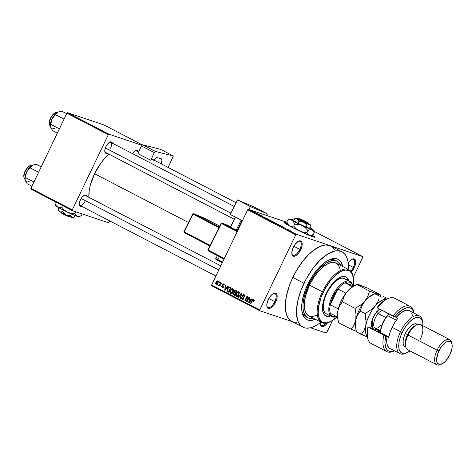 <?xml version="1.0" encoding="UTF-8"?>
<svg xmlns="http://www.w3.org/2000/svg" width="476" height="476" viewBox="0 0 476 476"><rect width="100%" height="100%" fill="white"/><g stroke="black" fill="none" stroke-linecap="round" stroke-linejoin="round"><path stroke-width="0.71" d="M291.842 253.744A7.783 3.534 117.4 0 0 295.215 254.922A7.783 3.534 117.4 0 0 299.832 249.412L300.695 249.805A8.491 3.856 -62.6 0 1 295.477 255.91A8.491 3.856 -62.6 0 1 291.895 254.142A8.491 3.856 -62.6 0 1 293.317 247.324L291.901 251.78L292.21 255.154L292.692 255.82L294.132 256.302L296.012 255.612L299.017 252.637L301.344 248.293L302.111 245.354L301.802 241.981L301.32 241.314L299.88 240.826L298 241.522L294.995 244.497L293.317 247.324A8.491 3.856 -62.6 0 1 298.625 241.177A8.491 3.856 -62.6 0 1 300.695 249.805L299.832 249.412A7.783 3.534 -62.6 0 1 292.859 255.184A7.783 3.534 -62.6 0 1 291.842 253.744M350.83 271.207A7.783 3.534 117.4 0 0 353.359 267.399L354.227 267.792A8.491 3.856 -62.6 0 1 351.437 271.974L353.442 269.255L354.87 266.274L355.637 263.335L355.334 259.967L354.198 258.908L352.508 259.015L350.514 260.271L348.212 262.93A8.491 3.856 -62.6 0 1 352.157 259.164A8.491 3.856 -62.6 0 1 354.227 267.792L353.359 267.399A7.783 3.534 -62.6 0 1 350.83 271.207M320.348 323.948A7.783 3.534 117.4 0 0 326.042 323.162A7.783 3.534 -62.6 0 1 321.365 325.388A7.783 3.534 -62.6 0 1 320.348 323.948M327.536 322.829A8.491 3.856 -62.6 0 1 320.402 324.346A8.491 3.856 -62.6 0 1 320.336 322.704L320.717 325.358L321.853 326.417L322.645 326.512L325.536 325.054L327.536 322.829M266.816 305.967A7.783 3.534 117.4 0 0 270.195 307.145A7.783 3.534 117.4 0 0 274.807 301.635L275.675 302.028A8.491 3.856 -62.6 0 1 270.451 308.133A8.491 3.856 -62.6 0 1 266.875 306.365A8.491 3.856 -62.6 0 1 268.291 299.547L266.881 304.003L266.887 306.455L267.673 308.043L268.321 308.43L270.993 307.835L273.992 304.86L276.318 300.517L277.091 297.577L276.782 294.204L275.646 293.145L272.98 293.746L270.951 295.513L268.291 299.547A8.491 3.856 -62.6 0 1 273.605 293.4A8.491 3.856 -62.6 0 1 275.675 302.028L274.807 301.635A7.783 3.534 -62.6 0 1 267.839 307.407A7.783 3.534 -62.6 0 1 266.816 305.967M287.421 223.631A16.981 1.071 25.6 0 0 284.118 222.625M314.553 237.363L314.678 237.107A16.981 1.071 -154.4 0 0 311.97 235.108L314.588 237.161L311.09 236.126L291.978 227.29A16.981 1.071 -154.4 0 1 284.047 222.429A16.981 1.071 -154.4 0 1 287.296 223.286M107.213 153.26A6.366 2.892 -62.6 0 1 104.815 151.808A6.366 2.892 -62.6 0 1 105.88 146.697L104.821 150.035L104.827 151.874L105.904 153.361L107.213 153.26M79.314 204.513A5.658 2.57 117.4 0 0 85.103 201.277A5.658 2.57 -62.6 0 1 80.033 205.477A5.658 2.57 -62.6 0 1 79.314 204.513M81.765 206.376A6.366 2.892 -62.6 0 1 79.367 204.924A6.366 2.892 -62.6 0 1 80.432 199.813L79.373 203.151L79.379 204.989L80.456 206.471L81.765 206.376M268.821 298.523L274.807 301.635L268.821 298.523M348.384 264.811L353.359 267.399L348.384 264.811M293.847 246.306L299.832 249.412L293.847 246.306M307.77 317.736A31.844 14.464 -62.6 0 1 308.603 284.832L304.402 296.149L303.034 304.069L303.051 308.686L303.813 312.565L306.282 316.683L308.716 318.141L310.138 318.456L313.357 318.248A31.844 14.464 -62.6 0 1 307.77 317.736L306.092 316.867A31.844 14.464 -62.6 0 1 301.826 310.596A31.844 14.464 117.4 0 0 306.966 317.242M328.916 259.932L328.934 259.926A33.963 15.428 -62.6 0 0 307.68 284.517L305.11 290.58L302.522 299.517L301.742 305.039L302.064 312.143L304.146 317.296L306.425 319.414L307.799 320.05L310.965 320.431L315.38 319.295A33.963 15.428 -62.6 0 1 301.998 311.78A33.963 15.428 -62.6 0 1 307.68 284.517L312.571 275.86L318.307 268.375L324.4 262.704L328.404 260.182L332.177 258.789L333.932 258.533L337.097 258.908L338.472 259.545L340.751 261.669L342.833 266.822M342.018 251.804L330.826 245.991A42.453 19.29 117.4 0 0 329.57 245.455A42.453 19.29 117.4 0 0 292.8 277.466L303.991 283.279A42.453 19.29 -62.6 0 1 342.018 251.804A42.453 19.29 -62.6 0 1 348.373 269.458M94.599 173.74L188.484 222.5L94.599 173.74L90.309 185.313L89.191 190.816L88.863 197.302A32.547 14.786 117.4 0 1 94.599 173.74A32.547 14.786 117.4 0 1 108.962 154.17L104.785 158.264L101.049 162.893L94.599 173.74M105.482 152.362A5.658 2.57 -62.6 0 1 104.762 151.398M314.684 231.633L362.795 256.623L362.795 257.361L353.299 277.175L362.795 257.361L362.795 256.623L314.684 231.633M335.241 250.739L332.819 247.401L329.57 245.455L296.346 234.293L295.733 234.829L296.346 234.293L248.234 209.309L247.621 209.845L295.733 234.829L259.723 309.977L259.729 310.721L292.3 321.663L259.729 310.721L259.723 309.977L211.618 284.993L211.618 285.731L259.729 310.721L211.618 285.731L211.618 284.993L247.621 209.845L295.733 234.829L259.723 309.977L211.618 284.993L247.621 209.845L248.234 209.309L286.951 222.316L248.234 209.309L296.346 234.293L362.795 256.623L329.57 245.455L325.614 244.985L321.11 245.991L313.702 250.197L308.609 254.636L303.611 260.188L296.726 270.13L292.8 277.466L289.587 285.041L286.35 296.215L285.261 306.306L286.415 314.446L288.385 318.438L291.229 321.092L302.879 327.161A42.453 19.29 -62.6 0 1 303.991 283.279L292.8 277.466A42.453 19.29 117.4 0 0 291.693 321.348M256.695 213.254L257.361 213.54L256.695 213.254M257.617 213.825L256.153 213.194L257.617 213.825M259.134 214.521L259.801 214.807L259.134 214.521M259.884 214.938L260.277 215.134M264.68 217.461L262.395 216.55L264.68 217.461M270.511 220.364L268.03 219.281C267.375 219.049 267.464 219.162 268.297 219.62L270.511 220.364M276.354 223.405L273.878 222.316C273.224 222.084 273.313 222.197 274.146 222.661L276.354 223.405M291.199 231.11L288.212 229.962L291.199 231.11M314.678 237.107A16.981 1.071 -154.4 0 1 291.978 227.29L284.095 222.595L287.635 223.417M288.682 229.926L286.397 229.015L288.682 229.926M284.928 228.177L282.619 227.052L284.928 228.177M280.209 225.517L282.625 226.725L280.233 225.624M275.788 223.506L279.406 224.993L275.788 223.506M271.629 221.066L274.45 222.417L271.588 221.144M265.12 217.77L268.601 219.376L264.924 217.859M253.714 211.79L256.046 212.903L253.91 212.04M253.339 211.511L254.005 211.796L253.339 211.511M310.536 327.791L326.179 333.045L310.536 327.791M332.557 320.467L326.792 332.51L326.179 333.045L326.792 332.51L332.557 320.467M219.246 281.798L218.936 282.435L219.293 282.619L219.597 281.982L219.246 281.798L218.936 282.435L219.293 282.619L219.597 281.982L219.246 281.798M221.685 283.065L221.382 283.702L221.733 283.886L222.042 283.25L221.685 283.065L221.382 283.702L221.733 283.886L222.042 283.25L221.685 283.065M227.873 286.278L226.927 287.45L225.695 286.808L226.023 285.32L225.654 285.124L224.654 290.17L225.023 290.366L228.242 286.469L227.873 286.278L226.927 287.45L225.695 286.808L226.023 285.32L225.654 285.124L224.654 290.17L225.023 290.366L228.242 286.469L227.873 286.278M232.746 288.736L231.401 288.89L232.252 289.176L231.401 288.89L230.283 290.306L230.664 290.437L230.283 290.306C229.628 291.508 229.718 292.514 230.557 293.311L230.902 293.43L230.557 293.311C231.693 293.525 232.526 292.984 233.056 291.681L233.383 289.587L232.901 288.831L232.068 288.617L230.497 289.896L229.884 292.306L230.247 293.079L231.08 293.442L232.621 292.431L233.436 289.967L232.568 288.658M238.595 291.776L237.25 291.925L238.101 292.21L237.25 291.925L236.132 293.347L236.512 293.472L236.132 293.347C235.477 294.549 235.566 295.548 236.399 296.346L236.75 296.465L236.399 296.346C237.542 296.566 238.375 296.018 238.904 294.715L239.232 292.627L238.75 291.865L237.917 291.651L236.346 292.936L235.733 295.346L236.768 296.471L238.47 295.471L239.285 293.008L238.416 291.699M244.182 294.674L242.451 295.394L242.837 295.519L242.451 295.394L242.486 296.732L243.468 297.066L242.486 296.732L243.766 297.548L242.992 297.286L243.813 298.012L243.409 297.875L243.301 298.387L243.682 298.517L242.29 298.755L241.618 297.393L242.004 297.524L241.618 297.393L242.415 299.404L242.052 299.285L243.652 298.589L242.814 295.566L243.896 295.18L244.831 295.495L243.896 295.18L244.253 296.667L244.64 296.792L244.182 294.674L243.2 294.614L242.593 295.15L242.332 296.429L243.415 298.006L243.022 298.738L242.427 298.815L241.618 297.393L241.445 298.482L242.159 299.333L243.176 299.196L243.801 298.119L242.742 296.143L242.95 295.346L244.063 295.287L244.253 296.667L244.7 296.649L244.765 295.287L243.968 294.584M251.875 298.744L250.929 299.916L249.698 299.279L250.025 297.786L249.656 297.589L248.656 302.641L249.031 302.831L252.25 298.94L251.875 298.744L250.929 299.916L249.698 299.279L250.025 297.786L249.656 297.589L248.656 302.641L249.031 302.831L252.25 298.94L251.875 298.744M253.44 299.481L251.917 300.552L252.304 300.683L251.917 300.552L250.471 303.581L250.822 303.765L252.631 300.136L253.851 300.225L253.172 299.999L253.161 301.147L253.541 301.272L253.72 299.719L252.512 299.642L250.471 303.581L250.822 303.765L252.744 300.029L253.327 300.148L253.161 301.147L253.541 301.272L253.845 300.088L253.309 299.428M248.894 297.197L247.181 300.761L247.395 296.417L247.008 296.215L244.872 300.677L245.229 300.862L246.943 297.286L246.735 301.641L247.109 301.838L249.245 297.381L248.894 297.197L247.181 300.761L247.395 296.417L247.008 296.215L244.872 300.677L245.229 300.862L246.943 297.286L246.735 301.641L247.109 301.838L249.245 297.381L248.894 297.197M241.296 293.252L238.042 297.125L238.416 297.321L241.243 293.87L240.196 298.244L240.564 298.44L241.647 293.43L241.296 293.252L238.042 297.125L238.416 297.321L241.243 293.87L240.196 298.244L240.564 298.44L241.647 293.43L241.296 293.252M234.656 292.978L235.067 292.788L233.835 292.377L233.002 293.109L233.389 293.24L233.002 293.109L233.442 294.739L234.549 295.316L236.685 290.854L234.852 290.116L233.936 290.901L233.835 292.377L232.853 293.585L233.085 294.477L234.549 295.316L236.685 290.854L235.317 290.17M228.932 292.169L227.183 291.383L228.7 292.276L230.836 287.819L229.438 287.141L228.51 287.331L226.945 290.122L227.183 291.383L228.7 292.276L230.836 287.819L229.545 287.171M223.488 283.928L222.125 284.529L222.512 284.66L222.125 284.529L222.447 285.945L223.256 286.219L222.447 285.945L223.137 286.796L222.102 286.826L221.513 285.939L222.203 287.397L223.137 286.784L222.518 284.63L223.976 284.624L223.244 284.38L223.857 285.421L223.488 283.928L222.232 284.333L222 285.326L222.78 286.588L222.102 286.826L221.513 285.939L221.394 286.54L222.06 287.367L223.214 286.588L222.47 284.975L222.649 284.446L223.345 284.446L223.857 285.421L223.922 284.392L223.333 283.863M218.662 285.618L219.745 285.392L219.365 285.261L219.115 285.779L219.472 285.963L221.025 282.72L220.668 282.536L219.478 284.844L218.407 285.267L218.758 285.648L219.365 285.261L219.115 285.779L219.472 285.963L221.025 282.72L220.668 282.536L219.478 284.844L218.407 285.267L218.71 285.636M217.77 280.959L215.961 282.155L216.342 282.286L215.961 282.155L216.425 284.404L217.96 283.155L217.77 280.959L216.681 281.132L215.896 282.298L215.676 283.642L216.288 284.374L217.234 284.154L218.085 282.863L218.258 281.649L217.633 280.899M30.898 189.109L72.292 210.606L108.593 222.804L72.292 210.606L72.292 209.868L30.892 188.365L66.902 113.217L108.296 134.72L72.292 209.868L108.296 134.72L108.909 134.184L141.848 145.251L108.909 134.184L67.515 112.681L108.909 134.184L108.296 134.72L66.902 113.217L67.515 112.681L103.816 124.879L67.515 112.681L66.902 113.217L30.892 188.365L72.292 209.868L72.292 210.606L30.898 189.109L30.892 188.365L30.898 189.109M109.837 220.953L108.593 222.804L109.837 220.953M142.288 144.865L103.816 124.879L142.288 144.865M138.129 151.999L137.54 150.809L135.785 150.594L134.291 151.535L132.495 153.635A6.366 2.892 -62.6 0 1 135.523 150.708A6.366 2.892 -62.6 0 1 138.094 151.832M87.019 196.493L85.948 195.011L83.943 195.457L81.694 197.689L80.432 199.813A6.366 2.892 -62.6 0 1 84.413 195.202A6.366 2.892 -62.6 0 1 86.983 196.326M112.467 143.377L111.396 141.896L109.391 142.342L107.142 144.573L105.88 146.697A6.366 2.892 -62.6 0 1 109.861 142.086A6.366 2.892 -62.6 0 1 112.431 143.216M109.498 142.276A5.658 2.57 -62.6 0 1 110.7 142.312A5.658 2.57 -62.6 0 1 110.551 148.161A5.658 2.57 117.4 0 0 109.498 142.276M84.05 195.392A5.658 2.57 -62.6 0 1 85.252 195.428M135.16 150.898A5.658 2.57 -62.6 0 1 136.356 150.934M292.954 321.883L296.905 322.359M348.331 270.035L347.926 261.151L346.427 256.552L345.326 254.714L342.476 252.06L340.757 251.268L336.806 250.792L334.61 251.114L327.417 254.261L319.795 260.443L312.399 269.13L305.872 279.567L300.772 290.854L297.542 302.022L296.453 312.113L297.601 320.259L298.47 322.413L300.892 325.751L304.14 327.69L306.038 328.119L310.287 327.845L312.595 327.155L317.48 324.697L320.973 322.204A42.453 19.29 -62.6 0 1 302.879 327.161M336.252 260.848A31.844 14.464 117.4 0 0 327.863 260.461A31.844 14.464 -62.6 0 1 335.449 260.348L337.127 261.223A31.844 14.464 -62.6 0 1 340.757 265.501L338.615 262.282L337.472 261.413L334.759 260.503L331.57 260.705L326.173 263.067L320.455 267.702L316.713 271.867L313.184 276.711L308.603 284.832L307.746 284.386L308.603 284.832A31.844 14.464 -62.6 0 1 337.127 261.223M328.934 259.926A33.963 15.428 -62.6 0 1 342.774 266.548M298.268 241.362A7.783 3.534 -62.6 0 1 300.035 241.368A7.783 3.534 -62.6 0 1 299.832 249.412A7.783 3.534 117.4 0 0 298.268 241.362M351.8 259.349A7.783 3.534 -62.6 0 1 353.561 259.355A7.783 3.534 -62.6 0 1 353.359 267.399A7.783 3.534 117.4 0 0 351.8 259.349M273.248 293.585A7.783 3.534 -62.6 0 1 275.015 293.591A7.783 3.534 -62.6 0 1 274.807 301.635A7.783 3.534 117.4 0 0 273.248 293.585M314.481 237.167A16.981 1.071 25.6 0 0 311.625 235.233M313.952 236.709L311.197 234.983M287.51 223.666L284.63 222.703M252.631 300.136L253.172 299.999M253.952 299.898L253.565 300.261M249.073 302.778L248.656 302.641L249.073 302.778M250.459 300.16L250.549 299.719L250.459 300.16M251.328 300.053L250.929 299.916L251.328 300.053M250.798 300.273L249.567 299.862L250.798 300.273M250.56 300.374L249.608 301.498L250.019 301.635L249.608 301.498L249.037 302.26L249.406 302.379L249.037 302.26L249.567 299.862L250.953 300.505L250.56 300.374L249.037 302.26L249.567 299.862L250.56 300.374M247.139 301.778L246.735 301.641L247.139 301.778M247.341 297.423L246.943 297.286L247.341 297.423M245.259 300.802L244.872 300.677L245.259 300.802M247.568 300.892L247.181 300.761L247.568 300.892M244.979 295.531L243.896 295.18M243.658 299.231L242.29 298.755M244.111 295.239L244.575 294.977M244.682 294.953L243.998 295.346M240.576 298.375L240.196 298.244L240.576 298.375M241.362 294.751L241.046 294.65L241.362 294.751M238.458 297.268L238.042 297.125L238.458 297.268M237.244 296.435L237.012 295.959M238.482 292.341L239.148 292.068M238.494 292.335L238.988 292.097M236.988 295.876L237.328 296.53M238.547 294.525L236.649 295.828L236.15 294.632L236.477 293.543L238.351 292.3L239.22 292.591L238.351 292.3L238.547 294.525L238.928 294.65L238.547 294.525L237.238 295.905L236.173 295.162L236.631 293.252L237.78 292.222L238.797 292.853L238.547 294.525M234.638 295.132L234.091 294.424M235.584 290.283L233.871 291.026L234.257 291.157L233.871 291.026L233.835 292.377L234.948 292.556M234.93 292.478L234.573 293.049M234.073 294.245L234.674 295.156M234.019 292.776L235.084 293.275L234.442 294.608L233.371 293.966L233.502 293.037L234.019 292.776L235.465 293.406L235.084 293.275L234.442 294.608L233.823 294.287L233.395 293.222L234.019 292.776L235.549 293.293M236.084 291.193L235.334 292.758L235.715 292.883L234.632 292.389L234.228 291.211L234.93 290.663L236.518 291.199L235.311 290.794L236.465 291.318L236.084 291.193L235.334 292.758L234.144 291.931L234.71 290.699L236.084 291.193M236.554 291.211L236.161 291.08M231.395 293.4L231.163 292.918M231.14 292.835L231.479 293.496M232.699 291.485L230.8 292.788L230.301 291.592L230.628 290.503L232.502 289.259L233.371 289.551L232.502 289.259L232.699 291.485L233.085 291.615L232.699 291.485L231.39 292.871L230.325 292.127L230.783 290.217L231.931 289.182L232.948 289.813L232.699 291.485M229.795 287.278C228.694 286.998 227.885 287.516 227.367 288.831L227.754 288.962L227.367 288.831L227.183 291.383L228.415 291.8L228.194 291.36M229.646 287.819L230.271 287.522M230.289 287.522L229.575 287.873M228.165 291.211L228.528 291.913M230.521 288.111L229.343 287.712L230.664 288.182L229.593 287.819L230.235 288.153L228.599 291.568L228.98 291.699L227.498 290.89L227.724 289.021L228.385 288.004L229.593 287.819L230.616 288.283L230.235 288.153L228.599 291.568L227.546 290.949L227.367 290.074L228.385 288.004L229.593 287.819M225.071 290.312L224.654 290.17L225.071 290.312M226.457 287.694L226.54 287.248L226.457 287.694M227.326 287.581L226.927 287.45L227.326 287.581M226.796 287.807L225.565 287.391L226.796 287.807M226.558 287.909L225.6 289.033L226.017 289.17L225.6 289.033L225.035 289.795L225.398 289.914L225.035 289.795L225.565 287.391L226.951 288.039L226.558 287.909L225.035 289.795L225.565 287.391L226.558 287.909M224.363 284.743L223.244 284.38M222.75 286.665L222.102 286.826M223.94 284.309L223.595 284.571M222.625 286.951L222.726 287.325M221.762 283.827L221.382 283.702L221.762 283.827M219.103 285.499L218.407 285.267L219.103 285.499M219.037 285.076L219.775 285.32M219.478 284.844L219.93 284.999L218.96 285.047M220.245 284.345L219.864 284.22L220.245 284.345M219.323 282.56L218.936 282.435L219.323 282.56M217.603 282.97L216.396 283.857L216.33 282.31L217.538 281.417L218.258 281.661L217.538 281.417L217.603 282.97L217.984 283.101L217.603 282.97L216.77 283.886L216.134 283.565L216.33 282.31L217.157 281.393L217.8 281.715L217.603 282.97M217.693 284.303L216.396 283.857M216.532 283.904L217.246 284.148L216.532 283.904M218.698 281.804L217.538 281.417M239.446 292.657L238.351 292.3M238.018 296.298L236.649 295.828M234.93 290.663L235.328 290.8M233.597 289.616L232.502 289.259M232.169 293.258L230.8 292.788M291.3 231.282L291.604 231.348M288.313 229.783L286.766 229.212L288.313 229.783M284.618 228.093L284.773 227.778L284.618 228.093M282.393 226.671L281.941 226.302M281.655 226.201L282.006 226.475M281.399 226.32L280.566 225.701M279.364 225.255L279.799 225.594M276.651 223.756L277.038 223.821M273.878 222.316L273.878 222.316C273.224 222.084 273.313 222.197 274.146 222.661M276.11 223.321L273.896 222.417M273.884 222.435L276.3 223.571M270.749 220.793L271.189 221.12M271.57 221.269L271.142 220.989M272.379 221.53L273.837 222.143L271.986 221.251M270.802 220.715L271.195 220.781M268.03 219.281L268.03 219.281C267.375 219.049 267.464 219.162 268.297 219.62M270.261 220.281L268.006 219.466M268.036 219.394L270.451 220.531M265.245 217.978L267.964 219.162L265.471 217.954M264.311 217.312L262.764 216.741L264.311 217.312M261.616 215.836L261.247 215.557M260.89 215.586L260.491 215.289M259.265 214.741L259.64 215.021M255.356 212.641L254.142 212.123M255.297 212.504L254.083 211.981M309.59 285.005L309.025 284.713L309.59 285.005M329.993 321.853A29.72 13.501 -62.6 0 1 321.615 322.538A29.72 13.501 -62.6 0 1 322.395 291.824L323.263 292.216A29.012 13.179 -62.6 0 1 341.108 271.356A29.012 13.179 -62.6 0 1 353.341 277.407A29.012 13.179 -62.6 0 1 353.281 285.707L353.549 278.96L352.258 273.95L349.562 270.886L345.683 270.017L340.965 271.427L335.8 274.991L330.647 280.406L324.549 289.676L321.062 297.393L318.438 307.437L318.2 313.952L319.491 318.956L322.187 322.026L326.066 322.889L330.784 321.478L337.091 316.873A29.012 13.179 -62.6 0 1 330.338 321.699A29.012 13.179 -62.6 0 1 323.263 292.216L309.525 285.142A29.72 13.501 117.4 0 0 308.799 286.719L308.912 284.934A1.767 0.803 -62.6 0 1 310.304 283.577L314.577 276.413L319.479 270.297L324.62 265.709L327.982 263.686L331.135 262.585L335.265 262.734L338.365 265.013L340.197 269.249M345.665 276.83L347.135 278.198L348.242 280.554A21.938 9.966 117.4 0 0 345.701 276.853M330.54 316.01A21.938 9.966 -62.6 0 1 325.762 315.921A21.938 9.966 -62.6 0 1 326.34 293.252A21.938 9.966 -62.6 0 1 345.987 276.984A21.938 9.966 -62.6 0 1 348.801 280.84L347.694 278.49L345.332 276.711L343.291 276.467L339.721 277.532L335.818 280.227L333.2 282.821L327.31 291.33L324.674 297.161L323.002 302.932L322.442 308.15L322.71 311.09L323.484 313.47L325.524 315.79L328.458 316.445L330.784 315.921M308.472 315.701L306.532 313.946L305.158 311.322L304.259 305.961L305.318 296.863L308.799 286.719A1.767 0.803 -62.6 0 1 308.912 284.934L310.304 283.577A29.72 13.501 117.4 0 0 309.525 285.142L322.395 291.824A29.72 13.501 117.4 0 0 329.642 322.026L330.338 321.699M353.341 277.407L353.21 276.651A29.72 13.501 117.4 0 0 340.673 270.451A29.72 13.501 117.4 0 0 322.395 291.824A29.72 13.501 -62.6 0 1 349.015 269.791L336.145 263.109A29.72 13.501 117.4 0 0 310.304 283.577A29.72 13.501 117.4 0 0 309.525 285.142A29.72 13.501 117.4 0 0 308.799 286.719A29.72 13.501 117.4 0 0 308.751 315.856L321.615 322.538M344.66 278.698L349.455 281.239L342.976 278.133L340.989 278.258L338.787 279.073L335.265 281.506L332.897 283.851L327.577 291.538L324.59 298.571L323.234 305.241L323.722 310.525L324.638 312.387L326.185 313.743A19.813 9.002 -62.6 0 1 326.703 293.27A19.813 9.002 -62.6 0 1 344.445 278.579L350.038 281.489A19.813 9.002 -62.6 0 1 352.704 285.41A19.813 9.002 117.4 0 0 349.455 281.239L349.705 282.161A19.105 8.681 -62.6 0 1 352.597 285.35L351.431 283.303L349.705 282.161L347.516 281.988L344.987 282.798L353.704 285.927L344.987 282.798A19.105 8.681 -62.6 0 1 349.705 282.161L349.455 281.239A19.813 9.002 -62.6 0 1 350.038 281.489M316.921 315.273L312.292 316.57L309.632 316.231M349.015 269.791A29.72 13.501 -62.6 0 1 353.269 277.032M324.965 315.499L327.899 316.153L330.225 315.63M325.489 315.767A21.938 9.966 117.4 0 0 329.981 315.719M57.554 112.336A7.783 3.534 117.4 0 0 57.519 112.324A0.422 0.375 -71.4 0 0 57.465 112.3A0.422 0.375 108.6 0 1 57.519 112.324L57.519 112.324A7.783 3.534 117.4 0 0 51.003 117.739A7.783 3.534 117.4 0 0 50.391 126.128L52.003 118.952L56.769 112.86L58.429 111.943L61.856 111.206L66.67 113.704L61.856 111.206L58.429 111.943L56.037 113.407L53.181 116.822L51.509 120.059L50.391 124.349L50.789 127.562M64.058 119.155L55.472 114.692L64.058 119.155M59.405 128.859L50.819 124.397L59.405 128.859M50.545 126.913L52.556 130.614L57.37 133.113L52.556 130.614L50.545 126.913A9.341 4.242 117.4 0 0 54.603 128.276M57.519 112.324A7.783 3.534 -62.6 0 0 51.003 117.739A7.783 3.534 -62.6 0 0 50.391 126.128L52.003 118.952L56.192 113.425L58.233 112.027L57.519 112.354A9.341 4.242 117.4 0 0 52.003 118.952A9.341 4.242 117.4 0 0 50.438 126.449A9.341 4.242 117.4 0 0 50.444 126.467L50.438 126.449M49.409 124.063L49.653 120.696M50.069 119.393L51.307 116.804M52.086 115.626L54.686 113.05M57.751 112.419L57.471 112.3A0.422 0.375 -71.4 0 0 56.953 112.758A0.422 0.375 -71.4 0 0 57.507 113.068M55.436 112.663A7.36 3.344 117.4 0 0 50.89 117.554A7.36 3.344 117.4 0 0 49.421 124.123M57.519 112.354L57.864 112.181A9.341 4.242 117.4 0 0 57.846 112.187A9.341 4.242 117.4 0 0 57.519 112.354M105.357 147.947L230.89 213.147L105.357 147.947M218.793 270.005L81.14 198.516L218.793 270.005M332.367 316.903A19.813 9.002 117.4 0 0 336.514 316.576A19.813 9.002 -62.6 0 1 332.367 316.903A19.813 9.002 -62.6 0 1 331.778 316.653A19.813 9.002 -62.6 0 1 332.605 295.542A19.813 9.002 -62.6 0 1 349.455 281.239A19.813 9.002 117.4 0 0 332.296 296.173A19.813 9.002 117.4 0 0 332.367 316.903L333.23 316.552L332.367 316.903M336.413 316.516A19.105 8.681 -62.6 0 1 333.23 316.552L336.651 316.445M330.338 313.363L331.504 315.409L333.23 316.552A19.105 8.681 -62.6 0 1 330.338 313.363A19.105 8.681 -62.6 0 1 330.308 304.759L337.859 289.003L333.164 296.566L330.308 304.759A19.105 8.681 -62.6 0 1 337.859 289.003A19.105 8.681 -62.6 0 1 344.987 282.798A19.105 8.681 117.4 0 0 337.859 289.003L345.885 293.168L337.859 289.003L330.308 304.759A19.105 8.681 117.4 0 0 330.338 313.363L337.514 317.093L330.338 313.363M352.466 286.683L344.987 282.798L352.466 286.683M338.275 308.894L330.308 304.759L338.275 308.894M32.303 165.535L32.023 165.416A0.422 0.375 108.6 0 1 32.07 165.44L32.1 165.452A7.783 3.534 117.4 0 0 32.07 165.44A7.783 3.534 117.4 0 0 25.555 170.854A7.783 3.534 117.4 0 0 24.942 179.238A7.783 3.534 -62.6 0 1 25.555 170.854A7.783 3.534 -62.6 0 1 32.07 165.44A0.422 0.375 -71.4 0 0 31.505 165.874A0.422 0.375 -71.4 0 0 32.059 166.184M41.222 166.82L36.408 164.315L41.222 166.82M38.61 172.264L30.024 167.808L32.07 165.47L36.408 164.315L32.981 165.059L30.589 166.523L28.405 168.956L26.555 172.068L30.024 167.808L38.61 172.264M33.957 181.975L25.371 177.512L26.555 172.068L25.085 176.453L24.948 179.268L25.371 177.512L33.957 181.975M29.155 181.392A9.341 4.242 117.4 0 1 25.097 180.029L27.108 183.73L31.922 186.229L27.108 183.73L24.954 179.268L25.341 180.672M25.097 180.029L25.68 174.728L26.555 172.068L30.744 166.535L32.785 165.142L32.07 165.47A9.341 4.242 117.4 0 0 26.555 172.068A9.341 4.242 117.4 0 0 24.99 179.565A9.341 4.242 117.4 0 0 24.996 179.583L24.996 179.595M23.961 177.179L24.205 173.811M24.621 172.508L25.859 169.92M26.638 168.742L29.238 166.166M29.988 165.779A7.36 3.344 117.4 0 0 25.442 170.664A7.36 3.344 117.4 0 0 23.973 177.233M32.07 165.47L32.398 165.303A9.341 4.242 117.4 0 0 32.398 165.303A9.341 4.242 117.4 0 0 32.07 165.47M389.909 348.438L388.636 347.48L387 344.16L386.679 341.893L387.077 336.443L368.222 327.03L367.502 328.059A24.056 10.93 117.4 0 0 367.264 336.074L367.526 337.585A25.472 11.573 -62.6 0 1 368.222 327.03A25.472 11.573 117.4 0 0 371.125 343.464L386.786 351.603A25.472 11.573 -62.6 0 1 383.882 335.163L368.222 327.03L378.289 330.409A10.615 4.819 117.4 0 0 379.836 330.451A10.615 4.819 -62.6 0 1 378.289 330.409L380.497 331.558L378.289 330.409L368.222 327.03L367.502 328.059L367.079 331.296L367.27 336.115M422.765 322.377L422.498 320.866A21.23 9.645 117.4 0 0 413.543 316.439A21.23 9.645 117.4 0 0 400.489 331.707L402.22 332.492A19.813 9.002 -62.6 0 1 414.406 318.248A19.813 9.002 -62.6 0 1 422.765 322.377A19.813 9.002 -62.6 0 1 422.95 325.733M416.893 324.816L415.506 325.465A12.739 5.783 117.4 0 0 407.533 334.688L408.039 335.062A14.149 6.432 -62.6 0 1 416.893 324.816A14.149 6.432 -62.6 0 1 420.344 339.198M452.069 344.457L451.801 342.946A14.149 6.432 117.4 0 0 445.833 339.995A14.149 6.432 117.4 0 0 437.129 350.169L438.866 350.961A12.739 5.783 -62.6 0 1 446.696 341.798A12.739 5.783 -62.6 0 1 452.069 344.457A12.739 5.783 -62.6 0 1 449.939 354.68L452.057 347.998L452.045 344.321L450.867 341.941L449.891 341.357L447.357 341.518L445.893 342.256L441.389 346.712L437.896 353.228L436.599 359.612L437.206 362.7L437.932 363.7L440.092 364.426L442.912 363.384L445.952 360.737L449.939 354.68A12.739 5.783 -62.6 0 1 441.972 363.902A12.739 5.783 -62.6 0 1 438.866 350.961L437.129 350.169A14.149 6.432 -62.6 0 1 449.802 339.68A14.149 6.432 -62.6 0 1 451.908 343.755M449.802 339.68L420.713 324.572A14.149 6.432 117.4 0 0 408.039 335.062L437.129 350.169L408.039 335.062A14.149 6.432 117.4 0 0 407.67 349.687L436.76 364.794A14.149 6.432 -62.6 0 1 437.129 350.169A14.149 6.432 117.4 0 0 440.58 364.551L441.972 363.902M417.577 324.537L416.708 324.085A12.739 5.783 117.4 0 0 405.296 333.527L407.533 334.688A12.739 5.783 -62.6 0 1 416.173 325.197M419.499 315.969L409.431 310.739A21.23 9.645 117.4 0 0 396.234 317.337L397.912 318.206A21.23 9.645 117.4 0 0 392.099 327.345L400.489 331.707A21.23 9.645 -62.6 0 1 419.499 315.969A21.23 9.645 -62.6 0 1 422.611 321.657M410.27 306.389L394.604 298.256A25.472 11.573 117.4 0 0 377.373 307.924L393.039 316.058A25.472 11.573 -62.6 0 1 410.27 306.389A25.472 11.573 -62.6 0 1 413.983 313.053M394.378 350.806A25.472 11.573 -62.6 0 1 386.786 351.603M406.379 352.918A21.23 9.645 -62.6 0 1 399.935 353.644A21.23 9.645 -62.6 0 1 400.489 331.707L392.099 327.345A21.23 9.645 117.4 0 0 388.755 337.317L385.685 335.973L384.917 342.53L385.792 347.635L386.821 349.461L388.214 350.729L389.927 351.401L391.909 351.461L394.425 350.782A24.056 10.93 -62.6 0 1 385.685 335.973L383.882 335.163A25.472 11.573 117.4 0 0 393.664 351.163L394.449 350.794M414.007 313.154L413.257 310.959L412.121 309.281L410.639 308.174L408.842 307.669L406.796 307.782L402.155 309.817L397.228 314.059L394.836 316.867L396.234 317.337L400.447 313.166L404.57 310.739L406.468 310.263L409.663 310.864M411.794 313.452L412.389 315.409M386.387 299.321L382.65 301.683L380.241 303.825L377.873 306.407L377.373 307.924L397.912 318.206L394.782 322.508L392.099 327.345L390.04 332.397L388.755 337.317L387.077 336.443A21.23 9.645 117.4 0 0 389.862 348.414L399.935 353.644M422.914 326.31L422.724 322.169L421.51 319.164L419.38 317.552L416.512 317.48L413.156 318.95L409.598 321.835L406.147 325.887L403.101 330.76L400.721 336.026L399.209 341.238L398.704 345.951L399.239 349.747L400.774 352.311L403.178 353.418L406.236 352.966L409.901 350.848A19.813 9.002 -62.6 0 1 407.051 352.627A19.813 9.002 -62.6 0 1 402.22 332.492L400.489 331.707A21.23 9.645 117.4 0 0 405.665 353.275L407.051 352.627M405.344 346.849L404.368 346.266L403.19 343.886L403.178 340.209L404.332 335.8L406.474 331.326L409.283 327.47L412.329 324.822L415.143 323.781L417.303 324.507M380.479 332.177L378.117 331.379L388.827 336.943L378.117 331.379L380.479 332.177M405.57 345.612A12.739 5.783 -62.6 0 1 407.533 334.688L405.296 333.527A12.739 5.783 117.4 0 0 404.963 346.689L405.838 347.141M441.306 364.17A14.149 6.432 -62.6 0 1 436.76 364.794M405.671 346.421A14.149 6.432 -62.6 0 1 408.039 335.062L407.533 334.688A12.739 5.783 117.4 0 0 405.403 344.91L405.671 346.421M394.836 316.867A24.056 10.93 -62.6 0 1 413.995 313.107L413.864 312.268A25.472 11.573 117.4 0 0 393.039 316.058L394.836 316.867M377.373 307.924A25.472 11.573 -62.6 0 1 387.726 298.696L386.339 299.344A24.056 10.93 117.4 0 0 377.873 306.407L377.373 307.924M387.631 315.659A15.565 7.075 -62.6 0 1 389.124 314.029A15.565 7.075 117.4 0 0 387.631 315.659L396.359 320.193L387.631 315.659A15.565 7.075 117.4 0 0 380.604 332.67A15.565 7.075 -62.6 0 1 387.631 315.659L387.184 315.778L387.631 315.659M388.922 313.922A14.857 6.753 117.4 0 0 387.184 315.778L382.71 323.055L380.949 328.315L380.502 332.968M374.422 329.112L376.26 328.595L374.416 329.112M372.529 328.476L372.226 319.58L376.522 311.845A1.696 0.66 -140.1 0 0 378.14 313.523A9.907 4.498 117.4 0 0 374.82 327.797A9.907 4.498 117.4 0 0 381.324 324.941M382.145 310.4A9.907 4.498 117.4 0 0 378.14 313.523L385.846 317.522L378.14 313.523A9.907 4.498 117.4 0 0 375.165 328.023L380.544 330.82M355.715 328.071L355.715 328.071A21.23 9.645 -62.6 0 1 355.75 320.175L354.049 325.162L351.24 329.273L338.531 322.674L337.591 316.653L337.847 310.876L339.555 305.884L342.357 301.778L355.066 308.377L356.006 314.392L355.75 320.175A21.23 9.645 -62.6 0 1 364.908 301.064L360.451 305.146L355.066 308.377L342.357 301.778L344.005 296.596L347.004 291.77L351.455 287.688L356.839 284.458L369.549 291.062L367.906 296.239L364.908 301.064L369.358 296.988L374.969 293.638L380.205 294.638L380.342 295.263L380.205 294.638L367.496 288.039L380.205 294.638L375.909 293.638L369.549 291.062L356.839 284.458L359.57 284.904L367.496 288.039L358.291 284.66M338.061 320.348L337.591 316.653L337.847 310.876A21.23 9.645 117.4 0 0 337.639 317.944L338.531 322.674L351.24 329.273L356.298 331.35L351.24 329.273L354.049 325.162L357.452 315.183L360.261 311.072L361.903 305.895L364.908 301.064L360.451 305.146L355.066 308.377L356.006 314.392L355.75 320.175A21.23 9.645 117.4 0 0 355.542 327.244L355.965 329.642L355.495 325.953L355.75 320.175L356.435 317.563L358.755 313.024L360.261 311.072L365.134 313.607L366.08 319.622L365.508 331.808L366.401 334.997L367.311 336.365A21.23 9.645 -62.6 0 1 365.818 325.4A21.23 9.645 -62.6 0 1 374.975 306.294L371.845 310.596L369.162 315.433L367.103 320.485L365.14 328.012L364.116 330.392L361.314 334.503L367.645 337.073L356.435 331.968L355.965 329.642M371.375 325.971L371.738 325.542M374.838 293.68L372.375 294.834A21.23 9.645 117.4 0 0 364.908 301.064L369.358 296.988L374.743 293.757L377.474 294.198L369.549 291.062L367.906 296.239L364.908 301.064A21.23 9.645 -62.6 0 1 373.654 294.323L373.654 294.323M340.858 303.724L342.357 301.778L344.005 296.596L347.004 291.77A21.23 9.645 117.4 0 0 337.847 310.876L338.531 308.269L340.858 303.724M356.94 284.38L354.471 285.535A21.23 9.645 117.4 0 0 347.004 291.77L351.455 287.688L357.065 284.345L360.701 285.469M354.495 285.523L352.062 286.963L348.67 289.92L345.397 293.829L342.464 298.44L340.072 303.426L338.388 308.454L337.526 313.178L337.645 317.974M383.079 296.37L387.875 298.625L383.079 296.37M379.039 294.757L380.931 295.495L379.039 294.757M364.908 301.064A21.23 9.645 117.4 0 0 355.75 320.175L355.495 325.953L356.435 331.968L361.314 334.503L364.116 330.392L365.818 325.4L366.133 322.555L365.134 313.607L360.261 311.072L361.903 305.895L364.908 301.064M386.607 299.22L384.846 299.279L381.704 300.439L378.337 302.831L374.975 306.294A21.23 9.645 -62.6 0 1 386.607 299.22M372.767 328.666L371.536 326.732L371.649 321.633L373.029 317.528L375.219 313.571L379.539 309.049L376.522 311.845A1.696 0.66 39.9 0 0 378.14 313.523M376.671 303.944L372.892 308.46L365.134 313.607L372.892 308.46L374.975 306.294L377.974 301.469L376.671 303.944M378.938 298.892L377.974 301.469L378.938 298.892M381.936 297.262L374.743 293.757L381.936 297.262M385.976 298.868L384.084 298.137L385.976 298.868M388.946 313.898L387.184 315.778A14.857 6.753 117.4 0 0 380.485 332.611M173.347 155.997L168.099 167.421L173.347 155.997L155.527 151.469L173.347 155.997L160.483 149.315L173.347 155.997M161.007 164.297L161.923 160.489L161.263 158.758L156.973 157.627L155.753 158.294L154.248 160.436M153.278 159.734L152.421 159.514L150.773 160.269L154.432 152.344L155.527 151.469L142.663 144.787L160.483 149.315L142.526 144.781L141.562 145.662L137.909 153.587L141.437 145.906L154.301 152.588L150.773 160.269L137.909 153.587L150.773 160.269A5.658 2.57 -62.6 0 1 153.135 159.65A5.658 2.57 -62.6 0 1 153.956 161.078M154.331 160.269A3.54 1.607 -62.6 0 1 157.312 157.639L160.811 158.532A5.658 2.57 -62.6 0 1 161.066 158.627A5.658 2.57 -62.6 0 1 161.203 163.839M141.437 145.906L154.301 152.588A1.416 0.643 -62.6 0 1 155.527 151.469L142.663 144.787A1.416 0.643 117.4 0 0 141.437 145.906M218.472 260.747L217.895 260.455A0.708 0.321 -62.6 0 1 217.883 260.449A0.708 0.321 -62.6 0 1 217.913 259.694L215.92 258.551M217.913 259.694L219.418 256.689L217.913 259.694L222.625 262.008L217.913 259.694A0.708 0.321 117.4 0 0 217.883 260.449A0.708 0.321 117.4 0 0 217.895 260.455C215.878 259.575 215.211 258.944 215.896 258.557L217.913 259.694M230.229 214.468L242.379 220.781L230.229 214.468L237.494 199.914L230.229 214.468M254.208 207.03L237.494 199.914L254.107 206.959L266.971 213.641L250.358 206.596L237.494 199.914L250.358 206.596L266.971 213.641L266.935 215.158A1.416 0.643 -62.6 0 0 266.994 213.647L254.13 206.965A1.416 0.643 117.4 0 0 254.107 206.959L266.971 213.641A1.416 0.643 -62.6 0 1 266.994 213.647M248.894 209.529L250.358 206.596L248.894 209.529M237.042 230.557L242.016 220.59L237.042 230.557L230.592 227.236L235.578 217.246L230.592 227.236L230.33 227.07L235.305 217.104L230.33 227.07L236.185 230.14L241.171 220.15L236.185 230.14L237.042 230.557M208.161 250.84L208.208 250.096L224.321 258.468L208.208 250.096L221.471 223.518L237.161 231.669L221.209 223.357A0.708 0.631 113 0 1 222.084 223.012L237.476 231.009L222.084 223.012L230.562 226.606L222.042 222.994L230.562 226.606M193.072 214.176L193.684 213.67L219.311 226.981L193.684 213.67A0.708 0.321 117.4 0 0 193.072 214.176L192.804 214.016L193.072 214.176L184.224 231.895A0.708 0.321 117.4 0 0 184.194 232.651A0.708 0.321 117.4 0 0 184.206 232.657L183.962 231.735L210.142 245.354L184.224 231.895L193.072 214.176L218.984 227.635L192.804 214.016A0.708 0.631 113 0 1 193.684 213.67L204.954 218.448L219.739 226.13L204.966 218.454A0.708 0.321 117.4 0 0 204.966 218.454A0.708 0.321 117.4 0 0 204.954 218.448L204.954 218.448A0.708 0.631 -67 0 0 204.876 218.419M216.937 259.944L216.229 259.503M216.348 259.533L216.925 259.783M220.864 261.711L221.382 261.984M221.822 262.222L222.405 262.556M222.411 262.633L221.834 262.383M221.394 262.187L219.079 261.056M184.206 232.657L209.839 245.967L184.194 232.651L183.891 231.705L192.732 213.986L193.643 213.653L204.954 218.448L219.739 226.13M221.471 223.518L222.084 223.012A0.708 0.321 117.4 0 0 221.471 223.518L221.209 223.357L221.471 223.518L208.208 250.096A0.708 0.321 117.4 0 0 208.179 250.852L224.029 259.087L208.179 250.852A0.708 0.321 117.4 0 0 208.185 250.858L207.869 249.906L221.132 223.327L222.042 222.994M299.184 218.698L298.244 219.025A5.658 0.357 25.6 0 0 301.522 221.001A5.658 0.357 25.6 0 0 307.46 223.69L307.198 222.762L299.16 218.722L307.198 222.762A4.95 0.309 -154.4 0 1 302.016 220.406A4.95 0.309 -154.4 0 1 299.184 218.698A4.95 0.309 -154.4 0 1 299.446 218.734L307.198 222.762L307.46 223.69L300.868 220.662L298.577 219.079M308.269 223.464A7.783 0.488 -154.4 0 1 309.335 224.071L309.335 224.071A7.783 0.488 -154.4 0 1 310.346 224.821A7.783 0.488 -154.4 0 1 309.477 224.684L310.917 226.427L310.275 225.035M309.971 228.397L310.917 226.427L309.971 228.397L306.062 227.088L297.952 223.232L293.757 220.691L294.698 218.722L293.757 220.691L297.952 223.232L298.898 221.263L297.952 223.232L306.062 227.088L307.008 225.112L306.062 227.088L309.971 228.397M296.024 218.258L294.698 218.722L297.321 218.906A7.783 0.488 -154.4 0 1 296.334 218.103A7.783 0.488 -154.4 0 1 297.173 218.294L296.625 218.198L297.173 218.294A7.783 0.488 -154.4 0 1 298.69 218.871M298.934 218.972L296.506 218.109L294.698 218.722L297.321 218.906L298.898 221.263L303.474 222.102A7.783 0.488 -154.4 0 1 297.321 218.906L298.898 221.263L303.474 222.102L307.008 225.112L309.477 224.684A7.783 0.488 -154.4 0 1 303.474 222.102L307.008 225.112L309.477 224.684L310.917 226.427L310.269 224.72L308.186 223.417M289.908 219.257L287.748 220.013L290.015 219.745L292.032 220.323A12.739 0.803 -154.4 0 1 290.42 219.008A12.739 0.803 -154.4 0 1 291.794 219.317L292.561 219.728L291.794 219.317A12.739 0.803 -154.4 0 1 294.013 220.156L290.705 219.014L290.372 219.085L291.342 219.888L302.099 225.553L312.565 229.973L313.285 230.092L312.899 229.563L309.817 227.695M290.42 219.008L287.748 220.013L286.82 221.947L287.748 220.013L290.015 219.745L292.032 220.323L293.561 221.881L294.62 224.172L293.692 226.1L294.62 224.172L298.434 224.422L302.099 225.553L305.271 227.665L307.883 230.473L306.96 232.407L307.883 230.473L310.049 229.718L311.929 229.777A12.739 0.803 -154.4 0 1 302.099 225.553A12.739 0.803 -154.4 0 1 292.032 220.323L293.561 221.881L294.62 224.172L298.434 224.422L302.099 225.553L305.271 227.665L307.883 230.473L311.036 229.622L312.702 230.188L314.279 232.621L313.357 234.555L314.279 232.621L313.226 230.348M312.53 229.45L310.745 228.361M291.794 219.317L290.895 219.168L291.794 219.317M286.82 221.947L287.754 224.577A12.739 0.803 25.6 0 0 289.408 225.797L291.425 226.374L293.692 226.1L296.304 228.914L298.91 230.741L296.304 228.914L293.692 226.1L291.425 226.374L289.408 225.797L287.879 224.238L286.82 221.947L287.879 224.238L289.408 225.797A12.739 0.803 25.6 0 0 294.68 228.664M306.96 232.407L303.141 232.157L300.035 231.276L303.141 232.157L306.96 232.407L307.377 233.377L306.96 232.407M312.25 235.013L313.357 234.555L311.191 235.311L309.305 235.251L303.152 232.728A12.739 0.803 25.6 0 0 309.305 235.251L307.377 233.377L309.305 235.251A12.739 0.803 25.6 0 0 310.679 235.56L312.25 235.013L310.596 235.305M310.203 227.909A12.739 0.803 -154.4 0 1 311.691 228.772L311.691 228.772A12.739 0.803 -154.4 0 1 313.345 229.991A12.739 0.803 -154.4 0 1 311.929 229.777L313.339 230.824L314.279 232.621L313.345 229.991M287.813 224.482L289.408 225.797L295.06 228.861M296.346 218.103L303.474 222.102L310.346 224.827M307.496 223.708L308.109 223.916L307.496 223.708M308.436 223.928L308.073 223.898A5.658 0.357 25.6 0 0 308.43 223.91L307.484 222.512L300.064 218.942L308.103 222.982A4.95 0.309 -154.4 0 1 307.817 222.97L308.073 223.898L307.817 222.97L300.064 218.942A4.95 0.309 -154.4 0 1 304.979 221.167A4.95 0.309 -154.4 0 1 308.097 222.97M69.877 216.907L69.169 216.735L69.657 216.991A4.95 0.309 25.6 0 0 69.924 217.026L70.864 216.699M70.525 216.645L69.657 216.991L70.525 216.645M65.926 214.849L62.392 211.838L63.225 210.095L62.392 211.838L60.363 211.903L59.268 211.249L58.191 209.297L58.905 207.816L58.191 209.297L59.774 211.653A7.783 0.488 25.6 0 0 65.926 214.849L62.392 211.838L60.363 211.903L58.756 210.898A7.783 0.488 25.6 0 0 59.774 211.653L65.926 214.849A7.783 0.488 25.6 0 0 71.936 217.431L70.496 215.693L65.926 214.849L70.496 215.693L71.329 213.956L70.496 215.693L71.936 217.431A7.783 0.488 25.6 0 0 72.774 217.621L65.926 214.849M74.405 217.002L75.095 215.569L74.405 217.002L71.936 217.431L74.405 217.002M78.605 216.461L76.505 216.122L67.485 212.183L58.274 207.459L55.823 205.632M80.26 216.163L77.314 216.407A12.739 0.803 25.6 0 0 78.683 216.717L81.36 215.711L82.211 213.938L81.36 215.711L78.207 216.556L76.541 215.997L75.386 214.533L74.964 213.563L75.815 211.79L74.964 213.563L71.15 213.313L67.485 212.183L64.314 210.071L61.701 207.256L62.523 205.537L61.701 207.256L60.541 207.476L58.381 207.369L56.584 206.286L54.829 203.103L55.43 201.848L54.829 203.103L55.888 205.394L57.412 206.953A12.739 0.803 25.6 0 0 67.485 212.183L64.314 210.071L61.701 207.256L59.429 207.524L57.412 206.953A12.739 0.803 25.6 0 1 55.757 205.733L54.829 203.103M75.386 214.533L74.964 213.563L71.15 213.313L67.485 212.183A12.739 0.803 25.6 0 0 77.314 216.407L75.386 214.533M58.798 210.85L58.191 209.297M72.721 217.461L73.703 217.294M60.672 211.814L61.005 212.754A4.95 0.309 25.6 0 0 64.123 214.557A4.95 0.309 25.6 0 0 69.044 216.782L63.32 214.146L61.291 212.754M69.044 216.782L69.912 216.437L69.044 216.782M104.863 152.04L234.24 219.234M253.107 299.969L254.333 300.38M235.096 290.699L236.322 291.11M222.232 286.879L223.464 287.296M219.002 285.065L220.233 285.481M50.575 126.235C46.095 121.969 53.895 110.956 57.471 112.3M110.7 142.312L234.222 206.465M236.084 202.728L151.457 158.776M138.593 152.094L135.737 150.612M215.902 276.044L80.033 205.477M220.799 265.828L84.633 195.106M322.948 312.066L331.778 316.653M25.127 179.351C20.646 175.085 28.447 164.071 32.023 165.416M217.472 255.392L215.896 258.557M222.34 262.609L217.883 260.449M193.643 213.653L204.918 218.43"/></g></svg>
